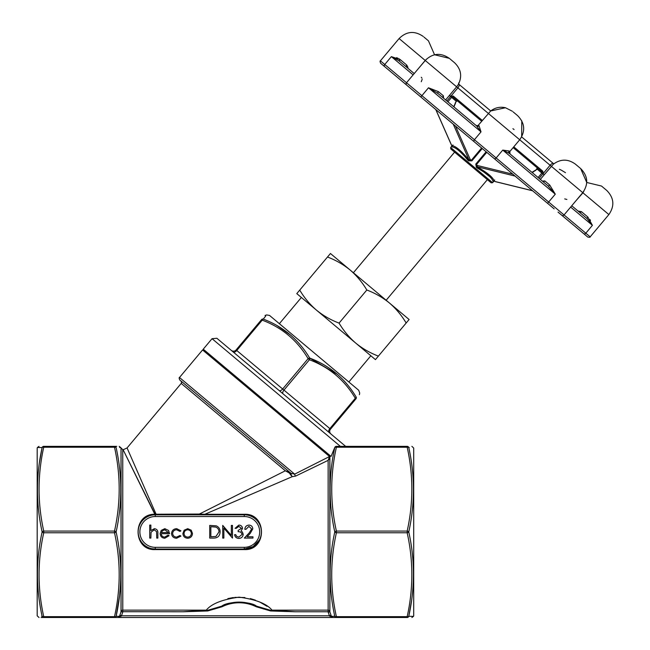 <?xml version="1.0" encoding="UTF-8"?>
<svg xmlns="http://www.w3.org/2000/svg" width="650" height="650" viewBox="0 0 650 650"><rect width="100%" height="100%" fill="white"/><g stroke="black" fill="none" stroke-linecap="round" stroke-linejoin="round"><path stroke-width="0.97" d="M329.883 457.177L329.875 611.894L331.402 616.346L334.783 616.298C328.559 588.242 328.559 560.121 334.783 531.928C328.559 503.815 328.559 475.694 334.783 447.558L336.277 446.355L407.168 446.355C413.384 446.355 413.384 446.355 407.168 446.355A1.714 1.682 90 0 1 408.777 447.558L409.264 447.558M359.401 394.713L359.702 393.031L358.686 390.244L269.539 315.437L266.614 314.925L265.005 315.51M337.61 374.514L309.717 358.077C298.586 339.552 283.108 326.56 263.266 319.093C267.67 313.609 267.67 313.609 263.266 319.093A1.714 1.641 -140 0 0 261.568 319.605L236.113 349.944L261.568 319.605C266.086 314.226 266.086 314.226 261.568 319.605L262.226 320.158L236.762 350.496L282.652 389.001L308.108 358.662C297.294 340.413 282.002 327.576 262.226 320.158A1.714 0.821 111.6 0 1 263.266 319.093L265.736 316.022M355.306 398.263C344.492 380.014 329.192 367.177 309.424 359.759L283.961 390.098L329.851 428.602L355.306 398.263L355.964 398.816L330.509 429.154L355.964 398.816C360.482 393.429 360.482 393.429 355.964 398.816A1.714 1.641 40 0 0 356.176 397.053C360.807 391.763 360.807 391.763 356.176 397.053A1.714 0.821 148.4 0 1 355.306 398.263M328.957 432.323L330.931 433.973A3.421 3.421 0 0 1 330.509 429.154L329.851 428.602A3.421 1.714 130 0 0 328.957 432.323M283.075 393.819L279.142 390.52A3.421 1.714 -50 0 0 282.652 389.001L283.961 390.098A3.421 1.714 130 0 0 283.075 393.819M340.356 446.355L212.046 338.691L216.864 338.268L345.646 446.355M212.046 338.691L203.247 349.18L331.053 456.422L334.734 447.558M330.298 455.788L331.053 456.422M411.889 446.355L413.709 448.069L413.709 615.786L413.498 616.371L412.636 616.354M38.391 447.501L37.407 447.484L37.188 448.069L37.188 615.786L39.016 617.5M330.078 455.601L329.769 457.397L330.078 455.601M329.81 457.316L329.257 457.259L329.558 456.503L202.581 349.96L179.481 377.496L294.661 474.142L329.558 456.503L329.753 457.283M222.284 605.889L221.764 606.141A39.366 39.366 0 0 1 256.514 606.141L270.579 610.301A23.961 20.361 -58.8 0 0 271.993 610.131L328.136 610.131A1.714 1.633 180 0 1 329.842 611.674L329.842 457.364L328.136 460.363L295.604 476.101L292.224 476.669L204.847 514.28L244.278 514.28C267.191 513.094 267.239 550.737 244.278 549.583L155.285 549.583C132.486 550.761 132.243 513.354 155.09 514.28L156.089 514.223L127.067 447.948L156.089 514.223L199.379 514.044L285.342 470.787L181.212 383.419L127.067 447.948L123.134 449.776L121.054 448.159L121.062 611.699L183.211 611.764L207.699 610.301L221.764 606.141A39.366 39.366 0 0 1 256.514 606.141C250.339 601.096 227.906 601.087 221.764 606.141L222.064 606.751L207.74 610.959L183.211 611.764L206.294 610.131C211.526 603.736 222.463 599.414 239.094 597.163C255.751 599.381 266.711 603.704 271.993 610.131L295.067 611.764L270.538 610.959L256.214 606.751A38.675 38.675 0 0 0 222.064 606.751M267.077 606.328L259.911 602.111M255.401 600.161L250.347 598.577M244.871 597.529L234.78 597.374M233.415 597.529L227.874 598.593M155.09 514.28L123.134 449.776L155.098 514.816M336.277 446.355C359.71 446.355 359.71 446.355 336.277 446.355M41.137 617.5L43.737 617.5C37.513 617.5 37.513 617.5 43.737 617.5A1.714 1.682 -90 0 1 42.128 616.298C35.904 616.395 35.904 616.395 42.128 616.298C35.904 588.291 35.904 560.162 42.128 531.928C35.904 503.815 35.904 475.694 42.128 447.558A1.714 1.682 -90 0 1 43.737 446.355C37.513 446.355 37.513 446.355 43.737 446.355L114.506 446.355A1.714 1.682 90 0 1 116.114 447.558C122.338 447.46 122.338 447.46 116.114 447.558C122.338 475.573 122.338 503.693 116.114 531.928C122.338 560.032 122.338 588.153 116.114 616.298L119.494 616.346L119.868 615.225L121.477 615.786L329.428 615.786L332.727 617.5L331.402 616.346L332.727 617.5L336.391 617.5L118.178 617.5L121.477 615.786L122.874 611.764L121.022 611.894A0.682 0.682 -79.4 0 0 121.062 611.699A0.682 0.65 -0 0 1 121.014 611.861L119.868 615.225L121.022 611.894L121.014 447.964L119.234 446.355M119.584 595.343L116.114 616.298A1.714 1.682 90 0 1 114.506 617.5L118.178 617.5L119.234 616.346M119.584 595.319L120.388 586.698M119.592 447.509L120.843 447.484M38.659 447.509L42.128 447.558C35.904 447.46 35.904 447.46 42.128 447.558L39.455 462.467M116.114 616.298A1.714 0.845 -168.1 0 1 114.506 616.647C120.737 588.681 120.737 560.731 114.506 532.781L43.737 532.781C37.513 560.739 37.513 588.689 43.737 616.647A1.714 0.845 -11.9 0 1 42.128 616.298L41.657 616.306M114.506 531.074C120.729 503.116 120.729 475.166 114.506 447.208L43.737 447.208C37.513 475.166 37.513 503.116 43.737 531.074L114.506 531.074A1.714 0.845 11.9 0 1 116.114 531.928A1.714 0.845 168.1 0 1 114.506 532.781L114.506 531.074M114.506 617.5L114.506 616.647L43.737 616.647L43.737 617.5L121.477 617.5M407.168 446.355L407.168 447.208L336.391 447.208C330.176 475.166 330.176 503.116 336.391 531.074L407.168 531.074C413.384 503.116 413.384 475.166 407.168 447.208A1.714 0.845 168.1 0 1 408.777 447.558C414.993 447.46 414.993 447.46 408.777 447.558C414.993 475.573 414.993 503.693 408.777 531.928C414.993 560.04 414.993 588.161 408.777 616.298A1.714 1.682 90 0 1 407.168 617.5C413.384 617.5 413.384 617.5 407.168 617.5L336.391 617.5A1.714 1.682 -90 0 1 334.783 616.298A1.714 0.845 168.1 0 0 336.391 616.647L407.168 616.647C413.384 588.689 413.384 560.739 407.168 532.781L336.391 532.781C330.159 560.796 330.159 588.746 336.391 616.647L336.391 617.5M116.114 447.558A1.714 0.845 168.1 0 0 114.506 447.208L114.506 446.355C120.737 446.355 120.737 446.355 114.506 446.355L116.732 446.355M407.168 617.5L407.168 616.647A1.714 0.845 11.9 0 0 408.777 616.298C414.993 616.395 414.993 616.395 408.777 616.298L412.238 616.354M408.858 615.867L411.442 601.388M290.444 474.849L291.021 474.557L292.224 476.669L289.242 472.981L289.916 472.396L291.021 474.557A1.714 0.886 130 0 0 291.029 473.33L290.006 472.469M295.604 476.101A1.714 0.658 63.4 0 1 294.661 474.142L291.029 473.33L179.692 379.909L289.827 472.314L289.136 472.891L285.342 470.787L289.827 472.314M244.278 516.523L155.285 516.523A15.405 15.405 0 0 0 139.88 531.928A15.405 15.405 0 0 0 155.285 547.332L244.278 547.332A15.405 15.405 0 0 0 259.675 531.928A15.405 15.405 0 0 0 244.278 516.523L244.278 514.816A17.111 17.111 0 0 1 261.389 531.928A17.111 17.111 0 0 1 244.278 549.039L155.285 549.039A17.111 17.111 0 0 1 138.166 531.928A17.111 17.111 0 0 1 155.285 514.816L244.278 514.816A17.111 17.111 0 0 1 261.389 531.928A17.111 17.111 0 0 1 244.278 549.039L253.102 546.593L259.366 540.004M151.946 548.714L155.285 549.039A17.111 17.111 0 0 1 138.166 531.928A17.111 17.111 0 0 1 155.285 514.816L155.285 516.523M149.736 538.086L149.736 525.086L150.873 525.086L150.873 530.571L154.399 528.661C156.951 529.076 158.104 530.636 157.861 533.358L157.861 538.086L156.723 538.086L156.593 531.627L154.196 529.799L151.052 532.253L150.873 538.086L149.736 538.086M164.661 537.111L168.066 535.161L169.081 535.697L164.799 538.249C161.907 538.005 160.355 536.421 160.136 533.479L161.208 530.392L164.824 528.661L168.561 530.481L169.569 533.699L161.273 533.699C161.452 535.795 162.573 536.933 164.661 537.111M161.395 532.561L168.431 532.561L164.889 529.799L162.5 530.668L161.395 532.561M176.702 528.661L180.944 530.831L179.993 531.424L176.621 529.799C174.265 529.913 172.941 531.123 172.656 533.431C172.933 535.762 174.257 536.989 176.629 537.111L179.993 535.486L180.944 536.112L176.613 538.249C173.566 538.094 171.868 536.518 171.519 533.536C171.86 530.465 173.591 528.84 176.702 528.661M184.169 530.197L187.696 528.661L191.214 530.189L192.489 533.479C192.221 536.413 190.621 538.005 187.696 538.249C184.763 538.013 183.17 536.421 182.894 533.479L184.169 530.197M187.688 529.799C185.461 530.018 184.243 531.253 184.031 533.488C184.243 535.722 185.461 536.933 187.688 537.111C189.922 536.924 191.141 535.722 191.352 533.488C191.141 531.253 189.922 530.026 187.688 529.799M213.647 538.086L209.714 538.086L209.714 525.411L216.304 525.866C218.871 527.028 220.147 529.043 220.123 531.911C219.879 535.99 217.726 538.054 213.647 538.086M210.852 536.786L215.938 536.469L218.985 531.911C218.969 529.506 217.856 527.898 215.646 527.069L210.852 526.711L210.852 536.786M223.86 538.086L222.722 538.086L222.722 525.411L231.335 535.389L231.335 525.411L232.472 525.411L232.472 538.086L223.86 528.133L223.86 538.086M238.867 526.386L236.21 528.336L235.072 528.336L238.851 525.086C241.004 525.192 242.239 526.297 242.556 528.377L241.069 530.985L242.442 532.074L243.206 534.324C242.889 536.9 241.426 538.265 238.818 538.411C236.446 538.281 235.032 537.038 234.585 534.674L235.722 534.674L236.714 536.429L238.834 537.111L242.068 534.43C241.597 532.504 240.297 531.611 238.16 531.749L238.16 530.449L241.41 528.377L238.867 526.386M248.901 526.386L245.968 529.311L244.831 529.311C245.034 526.736 246.415 525.33 248.966 525.086C251.298 525.257 252.582 526.516 252.793 528.856L250.226 533.406L247.057 536.786L252.956 536.786L252.956 538.086L244.343 538.086L249.259 532.846L251.656 528.954L248.901 526.386M43.737 446.355L43.737 447.208A1.714 0.845 -168.1 0 0 42.128 447.558M42.128 531.928A1.714 0.845 -11.9 0 1 43.737 531.074L43.737 532.781A1.714 0.845 -168.1 0 1 42.128 531.928M408.777 531.928A1.714 0.845 168.1 0 1 407.168 532.781L407.168 531.074A1.714 0.845 11.9 0 1 408.777 531.928M121.054 611.674A1.714 1.633 180 0 1 122.761 610.131L206.294 610.131A23.961 20.361 -121.2 0 0 207.699 610.301L207.74 610.959M331.029 615.225L329.428 615.786L328.136 612.081L329.842 611.674A0.682 0.682 -100.6 0 0 329.875 611.894L328.136 612.081L328.136 460.363L329.111 459.201M329.794 616.346A1.714 0.536 162.7 0 1 331.402 616.346M328.136 460.363L329.257 457.259M121.103 616.346A1.714 0.536 17.3 0 0 119.494 616.346M214.809 608.969L208.39 610.253M329.509 611.942A0.682 0.536 -99.6 0 1 329.477 611.764L295.067 611.764L270.579 610.301L263.372 608.936M156.089 514.223L155.976 514.816M201.987 514.662L199.379 514.044L204.847 514.28L201.987 514.662M256.514 606.141L256.214 606.751M270.579 610.301L270.538 610.959M309.717 358.077A1.714 0.821 111.6 0 1 309.424 359.759L308.108 358.662A1.714 0.821 148.4 0 1 309.717 358.077C329.672 365.633 345.158 378.625 356.176 397.053M291.07 335.465L277.225 325.707M279.37 323.692L301.373 297.464L316.444 310.115L296.782 293.613L299.731 290.103C304.265 297.741 309.831 304.411 316.444 310.115C323.229 315.648 330.769 319.979 339.056 323.107C343.59 330.744 349.164 337.415 355.777 343.119L370.858 355.769L348.855 381.997M236.113 349.944A3.421 3.421 0 0 1 231.286 350.366A3.421 3.421 0 0 0 236.113 349.944L236.762 350.496A3.421 1.714 -50 0 1 233.252 352.016M355.777 343.119C362.562 348.652 370.102 352.983 378.389 356.111L375.44 359.621L316.444 310.115M327.494 257.01C335.79 260.138 343.322 264.469 350.106 270.002C356.72 275.706 362.294 282.376 366.827 290.014C375.115 293.142 382.655 297.473 389.439 303.006C396.053 308.709 401.627 315.38 406.161 323.017L409.11 319.507L330.444 253.5L299.731 290.103M406.161 323.017L378.389 356.111M366.827 290.014L339.056 323.107M353.389 272.748L454.594 152.132M334.783 531.928A1.714 0.845 -11.9 0 1 336.391 531.074L336.391 532.781A1.714 0.845 -168.1 0 1 334.783 531.928M336.391 447.208A1.714 0.845 -168.1 0 0 334.783 447.558A1.714 1.682 -90 0 1 336.391 446.355L336.391 447.208M122.785 611.845L122.761 449.776M553.759 163.849L521.658 136.914L521.788 120.851M453.708 106.714L456.259 101.254L457.397 100.872L456.593 101.294L457.397 100.872L481.65 121.217L453.034 97.199A1.024 0.585 -50 0 1 453.245 96.038L450.751 96.346L451.62 97.362L447.882 101.822M538.086 177.515L541.824 173.054L537.192 169.162L537.371 167.976L513.118 147.623L537.981 168.48M539.102 178.36L550.095 165.246L457.876 87.864C459.355 85.841 459.68 84.622 458.851 84.216L490.718 110.955L505.473 107.746M468.569 159.315L468.869 159.567A1.024 0.682 -23.8 0 0 470.226 159.445L471.274 160.322L469.211 159.933L468.699 160.843L467.748 160.046L468.569 159.315A1.024 0.723 130 0 0 468.715 159.51L469.211 159.933L468.39 159.291L467.748 160.046C460.85 151.694 455.634 147.314 452.099 146.908L451.587 145.145A1.024 0.723 130 0 1 451.441 144.942L452.189 145.681L451.896 146.746L452.108 146.079M553.386 164.157C560.714 158.836 568.059 158.827 575.404 164.141L580.645 168.545L575.404 164.141C568.059 158.827 560.714 158.836 553.386 164.157L544.221 174.777L542.977 173.737L542.847 171.226A1.024 0.585 130 0 1 541.742 171.641L513.118 147.623L509.819 151.556C509.316 151.556 509.381 152.352 510.031 153.969L531.936 172.347L532.683 172.023M570.992 206.676L570.651 207.074L592.41 225.331L587.113 218.652L571.756 205.766L587.113 218.652A1.714 0.504 130 0 1 587.827 217.019L592.41 225.331L585.812 233.196L590.168 236.852L608.871 214.565L582.944 192.806L583.822 191.246L582.944 192.806L550.095 165.246C551.834 163.434 552.979 162.906 553.524 163.654L553.946 163.776L553.524 163.654M493.764 181.041L493.147 181.358L494.699 181.244A1.024 0.723 130 0 1 494.479 181.139L492.952 181.188C491.936 177.783 486.72 173.404 477.295 168.058L477.929 167.294L477.157 166.595L477.652 167.018A1.024 0.723 -50 0 0 477.872 167.123L477.295 168.058L476.352 167.261L477.157 166.595L476.418 164.637L477.457 165.514A1.024 0.682 103.8 0 0 477.571 166.871L477.872 167.123M483.754 171.974L489.954 176.832M468.699 160.843L471.9 160.851L482.243 148.525M452.14 146.023L451.896 146.746A1.024 1.008 130 0 0 451.782 145.308L451.839 145.356M494.585 181.22L493.683 181.074L494.585 181.22A1.024 1.008 -50 0 0 493.147 181.358L494.723 180.001M486.127 151.783L475.784 164.109L476.352 167.261M491.173 182.829L450.791 148.947L450.669 147.501L492.619 182.699L491.173 182.829M535.47 170.601L537.371 167.976L537.192 169.162L532.261 172.624M453.034 97.199L451.62 97.362L456.259 101.254L455.146 103.196M544.221 174.777L541.824 173.054L541.742 171.641M451.262 144.552A1.024 0.682 -23.8 0 0 451.303 144.771L451.303 144.771A1.024 0.682 -23.8 0 0 451.441 144.942L435.841 109.59M494.699 181.244L494.999 181.496A1.024 0.682 103.8 0 0 495.194 181.602L495.194 181.602A1.024 0.682 103.8 0 0 495.414 181.602M532.618 190.799L495.194 181.602L532.618 190.799L547.552 203.328L380.616 63.245C379.966 61.652 379.892 60.848 380.404 60.832L585.812 233.196A1.714 1.235 130 0 1 583.765 233.707L561.641 215.15A1.714 1.714 130 0 0 564.054 214.939L582.758 192.652C588.664 184.039 587.957 176.004 580.645 168.545L586.739 182.471L601.518 186.054L606.759 190.45L601.518 186.054M492.952 181.188L494.146 180.887C493.009 177.426 487.646 172.933 478.067 167.399A1.024 0.967 74.8 0 1 477.929 167.294M542.709 181.382L542.661 181.35A1.714 1.341 130 0 0 544.789 180.903L542.409 181.131M549.738 185.047L555.287 194.171L548.015 185.843A1.714 0.804 130 0 0 549.738 185.047L544.789 180.903M590.168 236.852C590.281 237.331 589.477 237.404 587.754 237.063L583.765 233.707M397.613 77.513L420.818 96.98L428.488 87.782L438.441 91.658A1.714 0.804 -50 0 0 437.954 93.486L476.06 125.458M470.332 138.531L554.174 208.877M569.311 221.585L558.911 212.859M570.757 222.796L558.009 212.095M479.042 125.726L481.016 131.861L476.686 125.986A1.714 1.633 130 0 0 479.042 125.726L478.351 125.157C478.465 125.637 477.661 125.71 475.938 125.369M547.552 203.328L555.287 194.171L502.751 150.093L509.129 150.979A1.714 1.633 -50 0 0 509.283 153.343L548.015 185.843M513.134 111.889L517.611 115.643L513.134 111.889M443.568 98.199L443.381 95.81A1.714 1.341 -50 0 0 443.308 97.979L443.267 97.947M458.38 84.443C462.345 76.294 461.077 69.062 454.569 62.749L449.329 58.346L454.569 62.749C461.077 69.062 462.345 76.294 458.38 84.443L456.625 86.816L457.876 87.864L450.751 96.346L449.507 95.306L456.625 86.816L425.214 60.458L413.449 74.482M407.891 68.266L406.754 65.073L407.956 67.381M406.729 85.158A1.714 1.714 130 0 1 406.518 82.753L413.116 74.88L391.357 56.623L400.343 59.694L398.994 58.76M397.979 58.24L396.5 57.663M423.979 37.083L428.456 40.836L423.979 37.083M421.273 81.713L422.175 79.3M421.931 78.138L421.281 77.269M566.889 199.444L564.728 198.916M590.501 220.447L589.964 219.537M580.166 212.818L581.417 211.64L578.077 211.063M582.944 192.806L576.144 200.533M419.274 67.535L426.416 59.166M458.608 82.997L458.664 83.866M512.923 128.692L514.101 129.561M559.374 169.26L561.324 170.17M561.381 170.194L565.476 172.673M398.856 60.686L414.213 73.572L405.803 66.511L406.754 65.073L400.343 59.694A1.714 0.504 -50 0 1 398.856 60.686L391.357 56.623L384.759 64.488A1.714 1.235 -50 0 0 384.605 66.601M494.146 158.511A1.714 1.178 130 0 0 496.153 157.958L502.751 150.093L509.283 153.343M474.224 141.798A1.714 1.178 130 0 1 474.419 139.726L481.016 131.861L428.488 87.782L437.954 93.486M452.148 145.665L452.189 145.681C455.796 146.201 461.151 150.694 468.268 159.169A1.024 0.967 5.2 0 0 468.39 159.291M155.285 547.332L155.285 549.583M244.278 547.332L244.278 549.583M155.301 514.264L155.285 514.816M244.278 514.816L244.278 514.28M330.931 433.973A3.421 3.421 0 0 1 330.509 429.154M453.245 96.038L482.316 120.437M455.52 126.1L470.226 159.445A1.024 0.723 130 0 1 468.869 159.567L453.269 124.215M513.776 146.835L542.847 171.226M494.78 181.391A1.024 1.024 0 0 0 495.194 181.602A1.024 1.024 0 0 1 494.78 181.391A1.024 0.723 130 0 0 494.999 181.496L532.529 190.718M515.101 176.093L477.571 166.871A1.024 0.723 -50 0 1 477.457 165.514L512.85 174.208M486.761 152.311L476.418 164.637L475.784 164.109M471.9 160.851L471.274 160.322L481.609 147.997M445.632 99.929L449.369 95.469L450.613 96.509L446.867 100.969M544.082 174.947L540.345 179.4M509.129 150.979L509.819 151.556L510.031 153.969M438.441 91.658L443.381 95.81M428.456 40.836L434.549 54.763L449.329 58.346C440.708 52.447 432.673 53.146 425.214 60.458L399.1 38.545L380.404 60.832M581.417 211.64L587.827 217.019M204.027 349.838L202.581 349.96M37.407 447.484L39.016 446.355M413.498 616.371L411.889 617.5M179.481 377.496C178.986 377.455 179.059 378.259 179.692 379.909M181.212 383.419C181.716 383.451 181.643 382.647 181.001 381.006M386.165 300.251L487.37 179.636M452.091 145.803L450.669 147.501M494.041 181.009L492.619 182.699M455.479 103.244L454.228 106.194M535.364 170.276L531.936 172.347M452.961 144.958L452.091 146.169L451.782 145.308M451.303 144.771A1.024 1.024 0 0 0 451.587 145.145A1.024 1.024 0 0 1 451.303 144.771L435.752 109.517M454.309 105.909L454.512 105.316M454.789 104.617L455.179 103.797M532.943 171.893L533.496 171.592M534.129 171.202L534.877 170.674M512.363 111.247L505.473 107.746C500.029 106.527 495.089 107.616 490.652 111.012L478.351 125.157M517.611 115.643C524.924 123.102 525.622 131.146 519.716 139.758L509.819 151.556M399.1 38.545C406.559 31.241 414.594 30.534 423.215 36.441M608.871 214.565C614.778 205.944 614.071 197.909 606.759 190.45"/></g></svg>
